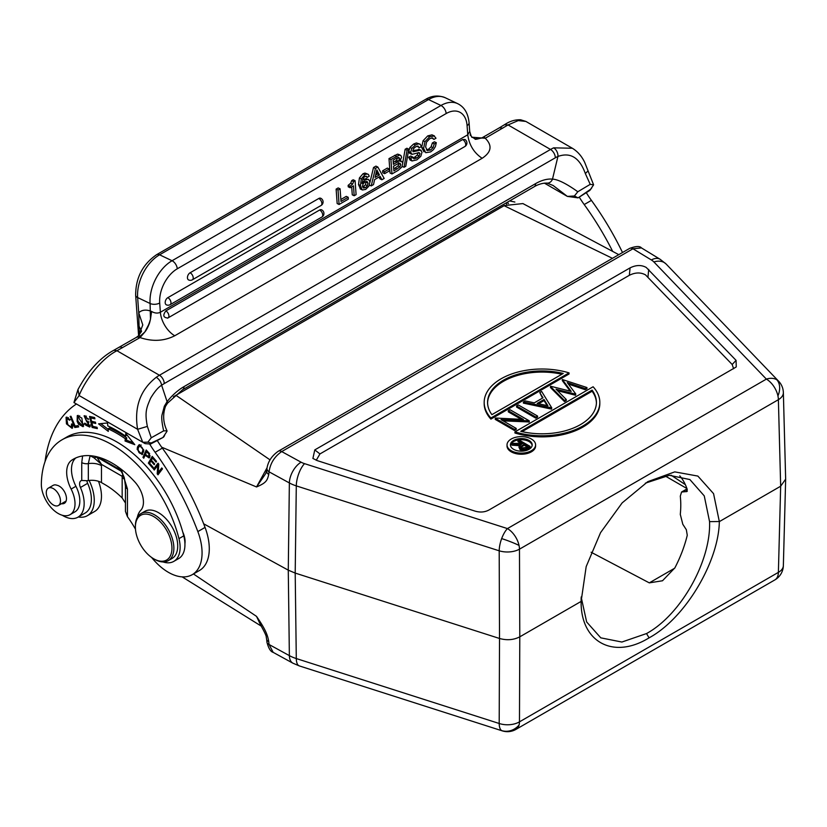 <?xml version="1.0" encoding="UTF-8"?>
<svg xmlns="http://www.w3.org/2000/svg" width="827" height="827" viewBox="0 0 827 827"><rect width="100%" height="100%" fill="white"/><g stroke="black" fill="none" stroke-linecap="round" stroke-linejoin="round"><path stroke-width="1.24" d="M514.88 202.046L509.628 200.92M579.231 197.095A68.279 39.417 -120 0 0 584.203 204.548A199.39 115.118 60 0 1 612.693 251.418M578.052 197.86L574.403 195.978L577.815 191.75C566.433 183.625 557.998 179.418 552.498 179.118A47.625 27.498 120 0 0 535.617 183.625L183.976 386.633A47.625 27.498 120 0 0 167.085 401.633L164.346 406.222L162.051 414.813C161.348 417.397 161.885 422.752 163.653 430.867L167.002 430.805C163.126 422.669 162.63 414.503 165.514 406.326L167.581 403.111A6.802 1.427 -141.3 0 0 167.085 401.633L161.637 385.258A34.01 19.641 -60 0 1 164.253 383.583L555.331 157.792A34.01 19.641 -60 0 1 557.946 156.448L552.498 179.118A6.802 5.365 -84.7 0 1 547.071 183.108L553.16 185.506L567.363 196.402L578.052 197.86L589.816 190.437L593.6 184.824L584.73 162.454C581.743 156.179 577.608 151.444 572.325 148.24L553.656 147.847A6.802 4.331 -114.3 0 1 557.946 156.448C570.475 151.972 579.603 157.668 585.34 173.536L590.209 184.349L593.6 184.824M622.504 252.514A199.39 115.118 -120 0 0 591.419 200.382A68.279 39.417 60 0 1 586.24 192.588M522.891 203.576L504.346 205.551L173.391 396.753M203.669 523.801L288.272 570.154L289.367 655.625L269.044 644.491L273.179 652.369C270.594 651.676 268.527 648.296 266.956 642.248A6.802 3.577 -5.9 0 0 269.044 644.491L268.744 641.597C267.679 634.888 265.157 628.871 256.525 616.373L260.484 624.778M266.956 642.248L266.656 639.364A6.802 3.577 -5.9 0 0 268.744 641.597M193.446 573.959L256.525 616.373L261.146 625.863M267.018 467.855L256.525 486.958C266.635 482.73 267.286 480.218 268.744 474.471A6.802 4.238 -173.5 0 1 266.666 470.945L266.966 468.299C268.113 461.394 271.887 455.708 278.306 451.232L278.306 451.232A6.802 3.928 60 0 1 281.707 451.573C274.533 456.535 270.315 463.275 269.044 471.814A6.802 4.238 -173.5 0 1 266.966 468.299M778.631 381.216L666.148 264.061A17.005 12.147 136.2 0 0 653.888 261.952L766.36 379.107A17.005 12.147 -43.8 0 1 776.78 379.748A17.005 12.147 -43.8 0 1 778.631 381.216A17.005 17.005 0 0 1 783.355 392.536L783.355 392.536A17.005 9.779 178.5 0 1 778.383 399.689A17.005 9.821 -120 0 0 777.938 395.926A17.005 9.821 -120 0 0 766.36 379.107L507.447 528.587A17.005 9.821 60 0 1 519.025 545.407A17.005 9.821 60 0 1 519.47 549.169A17.005 9.521 179.8 0 1 499.198 550.813A17.005 6.73 -72.3 0 1 501.669 538.584A17.005 6.73 -72.3 0 1 507.447 528.587L304.532 463.647A17.005 9.81 180 0 1 301.08 462.19L281.707 451.573L632.965 248.772L641.452 247.914C639.809 245.908 635.849 246.084 629.564 248.441L629.564 248.441A6.802 3.928 -120 0 1 632.965 248.772L651.345 259.957A17.005 10.069 -58.7 0 1 660.184 259.316L641.452 247.914M736.257 366.826L736.071 360.365L646.249 267.462C641.411 264.785 636.025 264.919 630.081 267.876L314.787 449.909L312.895 458.447L317.403 460.67L474.987 511.096C480.136 512.626 484.818 512.244 489.036 509.959L735.968 367.126M288.272 570.154L295.198 573.08L296.293 485.883A34.01 19.238 -179.3 0 1 289.367 482.947L288.272 570.154M785.65 479.122L780.667 486.214L719.335 521.62C718.704 561.688 685.356 618.214 649.061 637.865L646.538 633.554L621.883 642.041L600.784 637.844L586.653 621.966L581.154 597.022M649.061 637.865C612.776 660.142 580.523 641.442 581.123 601.415L519.79 636.831L519.47 549.169L778.383 399.689L780.667 486.214L778.383 572.367A17.005 9.862 1.5 0 0 783.355 565.637L785.65 479.484M519.025 725.103A17.005 9.821 60 0 1 515.945 729.393L774.858 579.913A17.005 9.821 -120 0 0 778.383 572.367L519.47 721.847A17.005 9.821 60 0 1 519.025 725.103A17.005 15.548 121.5 0 1 501.669 730.592A17.005 6.73 -72.3 0 1 499.198 723.491A17.005 10.12 0.2 0 0 519.47 721.847L519.79 636.831C513.67 639.984 506.91 640.532 499.518 638.475L295.198 573.08L296.293 658.55A17.005 6.73 107.7 0 0 299.353 665.921L292.903 663.182A17.005 9.562 -61.3 0 1 289.367 655.625A34.01 20.034 -0.7 0 0 296.293 658.55L499.198 723.491L499.518 638.475L499.198 550.813L296.293 485.883A17.005 6.73 107.7 0 1 304.532 463.647M645.37 483.154L669.374 475.308L689.894 479.557L704.253 495.89L709.566 521.62C711.106 561.016 680.89 614.812 646.538 633.554M581.123 601.415L586.178 566.609L600.547 532.66L622.142 502.899L647.81 481.645L674.76 471.876L697.874 476.083L713.556 493.636L719.335 521.62M591.129 552.24L649.298 582.87L662.499 580.761L674.884 567.86A90.815 52.432 120 0 0 687.268 535.234L686.327 529.704L682.813 524.287L680.29 514.363A90.815 52.432 120 0 0 680.776 505.008A90.815 52.432 120 0 0 680.29 496.21L681.562 492.024L686.958 491.517M687.34 491.083L686.327 491.672L687.268 489.501A90.815 52.432 120 0 0 679.753 475.814M685.335 484.632L671.1 475.205M265.912 473.313L256.525 486.958L161.668 447.19M316.255 460.267L319.956 453.93L314.787 449.909M733.621 368.749L732.174 364.49L645.515 274.884C640.687 272.217 635.291 272.352 629.347 275.298L319.956 453.93M503.157 420.86L529.27 421.956L529.27 420.84L510.032 409.737L508.305 410.73L508.305 411.846L521.299 419.351M508.305 410.73L523.408 419.454L495.621 418.048L495.228 419.392L514.466 430.495L516.193 429.502L516.193 428.396L501.048 419.651L529.27 420.84M516.586 405.943L516.586 407.06L535.834 418.162L537.56 417.17L537.56 416.053L518.312 404.951L516.586 405.943L535.834 417.056L537.56 416.053M551.516 409.107L551.764 407.856L523.398 402.015L523.398 403.121L551.516 409.107L551.516 408M523.398 402.015L525.279 400.93L534.283 402.852L543.008 397.818L539.773 392.567L542.502 398.107M557.512 390.695L575.54 395.234L575.54 394.128L556.033 389.207L566.257 399.482L566.257 400.599L564.5 401.612L550.441 387.512L550.689 386.261L571.199 391.409L562.339 379.531L562.339 380.647L570.175 391.161M575.54 395.234L575.788 393.983L567.281 382.601L585.154 388.576L586.943 387.543L586.943 388.659L585.154 389.682L585.154 388.576M568.387 384.079L585.154 389.682M507.023 444.874L507.023 445.991A14.286 8.249 0 0 0 511.21 451.821A14.286 8.249 0 0 0 526.778 453.609A14.286 8.249 0 0 0 535.596 445.991L535.596 444.874A14.286 8.249 180 0 1 526.778 452.493A14.286 8.249 180 0 1 511.21 450.705A14.286 8.249 180 0 1 507.023 444.874A14.286 8.249 180 0 1 515.841 437.256A14.286 8.249 180 0 1 531.42 439.044A14.286 8.249 180 0 1 535.596 444.874M490.897 419.113L569.048 373.99L569.048 372.884L490.897 418.007L490.897 419.113A57.828 33.38 0 0 1 484.177 403.493L484.177 402.387A57.828 33.38 180 0 1 569.048 372.884M514.942 431.89L514.942 432.997A57.828 33.38 0 0 0 599.823 403.493L599.823 402.387A57.828 33.38 180 0 1 514.942 431.89L593.104 386.767A57.828 33.38 180 0 1 599.823 402.387M528.908 422.163L528.908 421.057M514.466 430.495L514.466 429.389L516.193 428.396M495.228 418.276L514.466 429.389M535.834 418.162L535.834 417.056M551.764 407.856L541.654 391.471L539.773 392.567M547.908 405.747L544.042 399.493L537.168 403.462L547.908 405.747M538.573 403.762L544.042 400.609L547.123 405.581M544.042 400.609L544.042 399.493M562.339 379.531L586.943 387.543M564.5 401.612L564.5 400.506L566.257 399.482M564.5 400.506L550.441 386.405M529.011 440.429A10.885 6.285 0 0 0 517.144 439.075A10.885 6.285 0 0 0 510.424 444.874A10.885 6.285 0 0 0 513.619 449.319A10.885 6.285 0 0 0 525.476 450.684A10.885 6.285 0 0 0 532.195 444.874A10.885 6.285 0 0 0 529.011 440.429M510.476 445.433A10.885 6.285 180 0 1 517.599 440.078A10.885 6.285 180 0 1 529.011 441.546A10.885 6.285 180 0 1 532.154 445.433M530.045 446.363L525.176 448.999L520.131 448.668L518.88 447.025L520.131 449.774L525.176 450.115L530.045 447.469L530.045 446.363L518.984 439.974L517.991 440.543L517.991 441.659L521.94 443.934M518.88 447.025L521.062 444.668L511.892 444.068L511.892 445.184L519.614 445.691M525.176 450.115L525.176 448.999M520.131 449.774L520.131 448.668M517.991 440.543L523.098 443.499L513.112 443.355L511.892 444.068M527.915 446.28L524.225 444.151L520.39 447.066L521.134 448.089L525.838 447.479L527.915 446.28M526.954 446.838L524.225 445.257L524.225 444.151M520.586 447.634L524.225 445.257M490.897 418.007A57.828 33.38 180 0 1 484.177 402.387M491.889 414.647L563.239 373.453A54.427 31.426 0 0 0 487.579 402.387A54.427 31.426 0 0 0 491.889 414.647M487.579 402.945A54.427 31.426 180 0 1 561.874 374.249M592.101 390.117L520.752 431.312A54.427 31.426 0 0 0 596.422 402.387A54.427 31.426 0 0 0 592.101 390.117L592.101 391.233L522.116 431.632M592.101 391.233A54.427 31.426 180 0 1 596.412 402.945M173.784 561.388L178.601 558.618A30.609 17.677 -120 0 0 184.928 543.742A30.609 17.677 -120 0 0 183.78 535.855A100.005 57.735 -120 0 0 182.767 532.071A100.005 57.735 -120 0 0 116.855 441.949A100.005 57.735 -120 0 0 66.853 436.997L62.046 439.778A100.005 57.735 60 0 1 112.048 444.73A100.005 57.735 60 0 1 178.963 538.635A30.609 17.677 60 0 1 173.784 561.388A30.609 17.677 60 0 1 163.022 561.936M122.841 474.233L122.117 476.269L101.525 464.392L93.927 457.786L90.143 455.698L88.324 463.606L88.324 480.559A6.802 3.928 0 0 1 85.191 480.621L81.749 480.466A6.802 3.928 -120 0 0 81.005 480.735A6.802 3.928 -120 0 0 80.436 487.485A29.937 17.284 60 0 1 84.158 503.478A29.937 17.284 60 0 1 77.955 517.185L85.171 513.019A29.937 17.284 -120 0 0 89.998 507.199A29.937 17.284 -120 0 0 91.373 499.312A29.937 17.284 -120 0 0 87.652 483.319A6.802 3.928 60 0 1 86.876 480.694M149.842 444.326A68.279 39.417 -120 0 0 155.114 452.286A199.39 115.118 60 0 1 197.839 531.575A47.625 27.498 60 0 1 202.067 552.881A47.625 27.498 60 0 1 192.205 574.682L199.421 570.516A47.625 27.498 -120 0 0 209.283 548.714A47.625 27.498 -120 0 0 205.055 527.419A199.39 115.118 -120 0 0 162.33 448.12A68.279 39.417 60 0 1 157.202 440.398M73.944 402.542L77.976 389.507L79.134 395.544L73.944 402.542L142.73 442.249L137.602 429.296L79.134 395.544C84.519 381.536 100.677 358.877 116.969 350.731L159.446 375.251A6.802 3.928 60 0 1 164.253 383.583M163.653 430.867L151.258 437.772L147.857 442.176L142.73 442.249L145.128 443.644L150.566 444.037L162.909 437.535L151.114 443.024L150.566 444.037M167.064 431.156L162.909 437.535M163.405 437.245L164.015 436.418M184.928 543.742A17.005 9.821 -120 0 0 185.083 541.602A17.005 9.821 -120 0 0 182.767 532.071M137.313 517.423A30.609 17.677 60 0 1 140.797 510.249A20.406 11.785 -120 0 0 135.07 482.203A77.552 44.772 -120 0 0 112.048 463.058A77.552 44.772 -120 0 0 73.272 459.223A77.552 44.772 -120 0 0 71.784 460.153A27.208 15.713 -120 0 0 71.122 489.067A23.807 13.749 60 0 1 70.088 514.652L74.895 511.882A23.807 13.749 -120 0 0 75.929 486.286A27.208 15.713 60 0 1 75.877 457.91M93.927 457.786L96.821 457.135L101.525 464.392L101.463 465.642A13.604 7.856 0 0 0 88.324 463.606A6.802 3.928 180 0 1 81.749 462.593L82.607 455.956M77.955 517.185A29.937 17.284 60 0 1 62.232 515.242M45.04 461.6A170.073 98.196 60 0 1 76.446 403.989M192.205 574.682A47.625 27.498 60 0 1 151.589 557.429M135.473 529.197A74.327 42.911 -120 0 0 127.451 516.689L125.456 511.417L125.456 486.204L124.463 478.823C124.567 477.189 120.277 469.033 119.574 469.488L98.341 457.155M125.456 486.204A6.802 3.928 180 0 0 127.451 488.974L121.311 469.322M153.522 469.105L154.246 470.025L157.771 465.343L157.213 473.83L157.988 474.812L162.474 468.857L161.761 467.937L158.236 472.61L158.784 464.133L158.019 463.151L153.522 469.105L158.433 463.689M98.547 423.848L108.296 431.394L108.058 428.831A110.549 63.824 60 0 1 125.28 438.723L125.053 441.018L134.791 444.678L125.797 433.472L125.539 436.118A113.95 65.788 -120 0 0 107.789 425.915L107.51 422.969L98.547 423.848M74.812 427.518L78.679 426.908L78.131 425.595L75.081 426.07L70.988 416.27L70.171 416.394L74.812 427.518L76.26 426.68L75.95 425.936M148.364 463.099L152.778 468.206L153.233 467.41L149.604 463.213L150.917 460.928L154.194 464.712L154.649 463.926L151.372 460.143L152.561 458.096L156.065 462.138L156.52 461.342L152.24 456.401L148.364 463.099L149.801 462.262L152.809 457.062M142.957 457.383L143.764 458.23L145.097 455.232L149.191 457.972L149.439 453.475L146.224 450.002L142.957 457.383L144.394 456.545L146.958 450.777M92.117 427.456L97.338 428.603L97.038 427.301L92.738 426.36L91.869 422.607L95.736 423.455L95.436 422.163L91.559 421.315L90.774 417.924L94.919 418.834L94.609 417.532L89.543 416.426L92.117 427.456L93.534 426.536M81.852 418.1L77.293 415.578L77.138 421.367L78.503 424.148L83.051 426.711L81.852 418.1M143.846 450.105L138.915 444.864L137.458 447.045L137.168 449.392L142.13 454.664L143.846 450.105M90.443 424.985L89.14 425.729L84.736 423.135L85.698 425.181L89.74 427.042L84.736 417.066L88.644 419.268L84.085 415.847L86.814 421.842L88.179 422.514L89.109 425.75L90.556 424.923M71.515 423.982L71.36 427.187L67.824 424.696L66.698 418.503L69.633 420.219L70.233 419.651L66.057 417.294L66.449 423.869L72.125 428.365L72.466 424.117L71.515 423.982M124.65 479.567A13.604 7.856 0 0 0 122.169 477.592L122.117 476.269L123.616 476.104M125.456 503.012L122.169 497.957A74.327 42.911 -120 0 0 104.802 484.519L101.463 482.596A13.604 7.856 180 0 0 88.324 480.559M70.088 514.652A23.807 13.749 60 0 1 58.179 513.474A23.807 13.749 60 0 1 41.35 483.929A100.005 57.735 60 0 1 62.046 439.778M168.232 560.665L172.088 558.442A27.208 15.713 -120 0 0 176.254 536.64A27.208 15.713 -120 0 0 158.484 512.657A27.208 15.713 -120 0 0 144.87 511.313L141.024 513.536A27.208 15.713 60 0 1 154.628 514.88A27.208 15.713 60 0 1 173.877 548.208A27.208 15.713 60 0 1 168.232 560.665A27.208 15.713 60 0 1 154.628 559.321L153.667 558.763A25.854 14.927 60 0 1 135.39 527.109A25.854 14.927 60 0 1 153.667 516.555A25.854 14.927 60 0 1 171.944 548.208A25.854 14.927 60 0 1 153.667 558.763L154.628 559.321M61.529 503.695A10.203 5.892 -120 0 0 64.351 503.312A10.203 5.892 -120 0 0 65.922 495.135A10.203 5.892 -120 0 0 59.255 486.142A10.203 5.892 -120 0 0 56.898 485.232A10.038 5.789 -120 0 0 53.166 485.346L48.359 488.126A10.038 5.789 60 0 1 59.926 497.461A10.038 5.789 60 0 1 58.386 505.504A10.038 5.789 60 0 1 46.819 496.169A10.038 5.789 60 0 1 48.359 488.126M135.39 527.109L135.39 525.993A27.208 15.713 60 0 1 141.024 513.536M158.236 472.61L162.175 468.464M157.213 473.83L158.701 472.341M157.771 465.343L158.743 464.784M108.099 429.296L100.78 423.631M125.539 436.118L127.007 434.981M125.053 441.018L126.49 440.191L126.717 437.897L125.28 438.723M133.209 442.714L126.49 440.191M126.717 437.897A110.549 63.824 -120 0 0 109.505 428.004L108.058 428.831M78.441 426.339L76.26 426.68M152.561 458.096L153.326 457.651M150.917 460.928L151.672 460.494M149.842 457.269L148.788 456.68M145.097 455.232L145.883 454.778M148.664 456.762L145.48 454.364L146.648 451.728L148.943 454.23L148.664 456.762L150.214 455.842M146.648 451.728L147.433 451.273M149.666 453.816L148.943 454.23M97.059 427.394L93.554 426.629M92.531 422.215L92.366 421.481M91.446 417.542L91.27 416.808M90.774 417.924L92.221 417.097L94.629 417.625M91.869 422.607L93.306 421.77L95.456 422.235M77.821 416.942L78.151 415.361M83.651 426.091L82.142 425.605M82.369 425.512L78.027 421.367L77.397 417.749L78.027 416.787L82.979 424.447L82.369 425.512L84.003 424.53M79.702 415.847L78.027 416.787M138.657 447.366L139.691 444.626M142.792 454.075L141.293 453.63C138.864 453.434 137.861 451.511 138.305 447.862L139.784 445.867C143.247 447.562 143.753 450.146 141.293 453.63L143.712 451.893M141.221 445.04L140.373 445.681L141.221 445.04M138.936 446.508L141.169 445.071M84.923 416.963L85.005 415.65M86.463 416.136L84.736 417.066M90.298 426.391L88.685 425.884M88.51 418.875L87.817 419.279M72.683 427.776L71.153 427.28M66.563 418.607L66.894 417.066M68.331 417.583L66.698 418.503M71.36 427.187L72.921 426.277M147.857 442.176L151.114 443.024M147.361 426.401C144.58 412.022 146.493 407.897 150.669 398.107C154.659 391.481 158.308 387.191 161.637 385.258C161.058 382.012 159.28 379.345 156.303 377.257C140.239 389.858 134.005 407.204 137.602 429.296L147.361 426.401L151.258 437.772M151.61 311.469L150.648 311.107A27.208 15.713 -120 0 0 138.74 312.771L137.644 297.565A6.802 3.566 175.8 0 1 135.659 295.28C135.659 277.841 142.637 264.309 156.613 254.685A6.802 3.928 60 0 1 159.59 254.799A34.01 21.275 115.5 0 0 137.644 297.565L150.1 303.499A6.802 3.566 175.8 0 0 159.704 303.002L160.376 312.255C157.74 313.557 154.814 313.288 151.61 311.469L150.473 319.191C149.18 323.915 147.289 328.195 144.797 332.04L140.042 337.571C152.509 341.768 164.087 341.169 174.745 335.762L482.131 158.298C473.943 152.799 469.157 144.963 467.751 134.791L467.079 125.539A6.802 3.566 175.8 0 0 469.074 122.758C468.144 113.32 464.34 106.952 457.672 103.654L445.215 97.72A34.01 21.275 115.5 0 0 428.489 99.55A6.802 3.928 -120 0 0 425.512 99.436C431.746 95.601 438.31 95.022 445.215 97.72M555.331 157.792A6.802 3.928 -120 0 0 550.524 149.46L508.057 124.939L485.263 138.264C492.52 145.438 491.476 152.116 482.131 158.298M469.695 131.276L469.705 131.359C471.049 135.979 471.855 137.944 472.145 137.23L485.263 138.264L484.705 137.664L475.111 138.936L471.762 136.837M469.705 131.4L467.751 134.791L160.376 312.255A20.406 11.785 -120 0 0 174.745 335.762M464.981 139.515L462.655 139.556L165.855 310.911C162.599 315.335 163.27 317.692 167.871 317.981L167.468 318.168A4.083 4.083 0 0 0 168.077 317.878A4.083 2.357 60 0 1 167.871 317.981M138.843 337.344A6.802 3.928 -120 0 0 136.321 337.416L113.826 350.255L116.969 350.731L140.042 337.571L138.843 337.344L144.797 332.04L149.501 323.088L150.473 319.191L150.1 303.499A34.01 21.275 -64.5 0 1 172.057 260.732A6.802 3.928 60 0 1 177.267 268.796A27.208 17.016 -64.5 0 0 159.704 303.002M136.321 337.416L138.491 335.783L142.792 324.98L138.74 312.771L139.277 335.669M138.667 325.497L141.448 330.924M340.093 188.835L338.171 187.925L336.124 189.114L337.168 203.545L339.091 204.465L348.332 199.131L348.198 197.281L341.003 201.437L340.093 188.835L338.036 190.024L339.091 204.465M348.198 197.281L346.275 196.371L340.858 199.493M351.692 186.861L352.271 194.831L354.183 195.741L356.096 194.645L355.083 180.689L353.594 181.558L352.643 184.111L350.048 186.271L348.136 185.351L348.239 186.83L350.152 187.75L353.47 185.837L354.183 195.741M355.083 180.689L353.17 179.779L351.682 180.637L350.731 183.201L348.136 185.351M367.322 177.319L366.537 176.296L364.81 176.585L363.446 177.857L361.988 183.46L365.245 179.904L368.491 179.335L369.917 181.785L368.945 186.065L365.699 189.414L362.412 189.962L360.5 189.052L358.525 184.586L359.414 177.939L362.97 173.794L364.965 173.07L368.366 174.373L369.235 176.213L367.322 177.319L365.379 176.316M366.754 178.508L362.577 179.49M379.045 177.04L379.965 178.839L381.888 179.759L384.162 178.436L377.846 167.044L375.448 168.429L373.525 167.509L369.927 182.405M377.846 167.044L375.934 166.124L373.525 167.509M389.259 168.987L387.336 168.077L382.601 170.817L382.736 172.74L384.658 173.649L389.393 170.91L389.259 168.987L384.514 171.727L384.658 173.649M398.996 154.659L397.518 154.142L389 158.577L390.044 173.019L391.967 173.939L398.18 170.352L401.839 167.023L402.759 163.405L401.695 161.368L399.772 160.448M405.147 149.263L407.06 150.173L408.817 149.16L406.894 148.25L405.147 149.263L402.708 163.002M408.621 157.223L410.13 160.056L412.042 160.965L410.543 158.133L408.621 157.223L410.668 156.034L412.59 156.954L410.543 158.133M417.149 146.172L419.248 147.754L418.059 146.11L415.588 146.844L413.417 148.757L413.024 151.775L420.426 150.132L418.514 149.222L419.351 149.532L412.694 150.834M412.59 156.954L413.924 158.867L416.715 158.04L419.175 155.941L420.002 153.584L419.093 152.581L412.094 154.349L409.53 153.191L408.755 151.444L409.882 147.464L413.583 144.063L416.363 142.957L420.271 144.26L421.294 146.575L419.248 147.754M418.08 152.664L417.263 155.031L414.803 157.13L412.011 157.957M426.505 149.883L428.562 149.18L431.094 146.782L432.356 142.968L434.402 141.789L436.315 142.699L435.405 146.524L433.503 149.573L430.671 151.899L425.729 152.685L423.589 148.333L424.985 141.665L429.658 136.796L434.475 135.959L431.983 134.842L427.745 135.886L423.062 140.755L421.667 147.423L423.993 151.858M431.777 137.933L433.937 139.391L435.994 138.212L433.896 135.752L431.983 134.842M319.604 210.037A4.083 2.357 -120 0 1 322.726 214.875A4.083 2.357 -120 0 1 321.889 217.046A4.083 4.083 0 0 0 321.61 209.82A4.083 2.553 115.5 0 0 319.604 210.037L167.829 297.668A4.083 2.553 115.5 0 0 165.307 301.431A4.083 2.553 115.5 0 0 166.33 304.812A4.083 4.083 0 0 0 170.124 304.667A4.083 2.357 60 0 0 170.962 302.496A4.083 2.357 60 0 0 167.829 297.668M318.767 198.49A4.083 2.357 -120 0 1 321.889 203.328A4.083 2.357 -120 0 1 321.052 205.489A4.083 4.083 0 0 0 320.773 198.273A4.083 2.553 115.5 0 0 318.767 198.49L190.086 272.786A4.083 2.553 115.5 0 0 187.553 276.549A4.083 2.553 115.5 0 0 188.577 279.929A4.083 4.083 0 0 0 192.381 279.784A4.083 2.357 60 0 0 193.208 277.614A4.083 2.357 60 0 0 190.086 272.786M336.124 189.114L338.036 190.024M350.048 186.271L350.152 187.75M351.682 180.637L353.594 181.558M360.117 188.814L362.04 189.734L360.448 185.506L361.327 178.849L364.893 174.704L366.888 173.98L368.366 174.373M363.404 188.008L365.493 187.698L367.415 185.713L368.015 183.108L367.116 181.506L365.12 181.816L363.115 183.821L362.495 186.323L363.425 188.018M365.958 181.454L365.493 184.793L362.671 187.171M381.888 179.759L380.162 176.399L374.621 179.593L373.504 184.586L371.22 185.91L375.448 168.429M369.411 185.041L371.22 185.91M376.812 169.886L375.096 177.402L379.417 174.91L376.812 169.886M375.623 175.076L377.505 173.99L379.417 174.91M376.368 171.82L377.505 173.99M382.601 170.817L384.514 171.727M389 158.577L390.913 159.497L391.967 173.939M397.518 154.142L399.431 155.062L390.913 159.497M400.919 155.569L399.431 155.062L400.919 155.569L401.602 157.202L399.865 161.317L401.695 161.368M397.508 163.901L393.538 166.196L393.879 170.91L400.03 166.796L400.702 164.542L400.165 163.384L397.508 163.901M399.803 163.208L399.007 163.239M396.764 158.04L393.094 160.159L393.404 164.356L398.459 161.286L399.575 158.65L398.852 157.399L396.764 158.04M398.242 162.464L398.79 163.622L398.118 165.886L393.735 168.966M397.642 157.595L396.536 160.366L393.259 162.412M402.16 166.392L404.031 167.281L407.06 150.173M408.817 149.16L405.768 166.279L404.031 167.281M421.263 150.442L420.426 150.132L422.028 152.199L420.829 156.282L416.901 159.849L412.042 160.965M412.094 154.349L410.668 152.354L411.805 148.374L415.505 144.973L418.276 143.877L420.271 144.26M433.937 139.391L432.366 137.944L429.771 138.657L426.536 142.13L425.626 146.989L427.363 150.597M432.903 138.109L432.366 137.944M427.104 150.452L430.485 150.09L433.007 147.692L434.268 143.888L432.356 142.968M436.315 142.699L434.268 143.888M508.45 203.587L507.313 202.264M589.816 190.437L591.75 187.884M590.354 189.435L578.569 197.56M577.815 191.75L590.209 184.349M544.383 183.129L567.363 196.402L574.403 195.978M504.398 124.763L508.057 124.939L518.229 120.597L525.889 121.435L572.325 148.24M460.577 230.826A33.338 19.248 60 0 1 460.887 229.058M478.792 218.731A33.338 19.248 60 0 1 480.466 219.341M487.682 215.175A33.338 19.248 -120 0 0 486.007 214.565M89.109 480.456A33.338 19.248 60 0 1 94.257 500.428A33.338 19.248 60 0 1 87.352 515.686A33.338 19.248 60 0 1 78.317 516.968M87.352 515.686L94.567 511.52A33.338 19.248 -120 0 0 101.473 496.262A33.338 19.248 -120 0 0 98.496 481.304M506.641 204.362L506.641 202.646M301.08 462.19A17.005 9.562 -61.3 0 0 289.367 482.947L269.044 471.814L268.744 474.471M269.964 459.822L175.831 395.223M504.098 205.696L612.445 258.324M651.345 259.957A17.005 9.821 180 0 1 653.888 261.952M519.025 545.407A17.005 1.778 -159.7 0 0 501.669 538.584M776.78 379.748A17.005 11.681 120.9 0 1 777.938 395.926M774.785 579.954A17.005 9.821 -120 0 0 774.858 579.913A17.005 17.005 0 0 0 783.355 565.637M299.353 665.921L502.258 730.861A17.005 6.73 -72.3 0 1 501.669 730.592M719.335 521.527L709.566 521.62M581.123 601.322L581.123 598.19M682.813 491.703L687.165 489.191M674.698 568.201L649.298 582.87M665.001 475.876L686.937 488.54M630.081 267.876L629.347 275.298M647.986 276.807L648.719 269.385M736.071 360.365L732.174 364.49M527.833 447.645L527.833 448.751M522.188 445.308L522.188 446.425M81.749 480.466L81.749 462.593M127.451 488.974L127.451 516.689M74.823 458.396L71.784 460.153M120.111 469.984L118.954 469.064A6.802 3.928 -60 0 1 117.868 466.779M96.046 456.576L121.062 471.121M122.169 497.957L122.169 477.592M101.463 465.642L101.463 482.596M197.839 531.585L205.055 527.419M155.114 452.286L162.33 448.12M87.652 483.319L80.436 487.485M71.122 489.067L75.929 486.286M178.963 538.635L183.78 535.855M77.883 420.943L77.138 421.367M79.196 423.755L78.503 424.148M82.979 424.447L83.982 423.879M138.895 446.208L137.458 447.045M138.088 448.865L137.168 449.392M88.044 421.129L86.814 421.842M89.099 421.987L88.179 422.514M85.698 425.181L86.421 424.758M72.859 425.698L71.908 426.246M156.303 377.257A40.812 23.569 -60 0 1 159.446 375.251L550.524 149.46A40.812 23.569 -60 0 1 553.656 147.847M141.5 331.451L138.212 336.041M119.109 347.361A6.802 3.928 60 0 1 122.51 347.691M502.795 128.133L499.394 127.803L482.182 137.737A6.802 3.928 60 0 1 484.705 137.664M467.079 125.539A27.208 17.016 -64.5 0 0 446.166 113.547L177.267 268.796M159.59 254.799L172.057 260.732L440.956 105.484L428.489 99.55L159.59 254.799M446.166 113.547A6.802 3.928 -120 0 0 440.956 105.484A34.01 21.275 -64.5 0 1 457.672 103.654M135.659 295.28L138.491 334.16A6.802 3.566 -4.2 0 0 138.957 335.317M350.731 183.201L352.643 184.111M363.332 178.994L365.245 179.904M358.525 184.586L360.448 185.506M359.414 177.939L361.327 178.849M362.97 173.794L364.893 174.704M364.965 173.07L366.888 173.98M368.015 183.108L366.103 182.198M367.415 185.713L365.493 184.793M365.493 187.698L363.58 186.778M396.505 156.272L394.582 155.362M400.702 164.542L398.79 163.622M400.03 166.796L398.118 165.886M397.136 169.028L395.213 168.119M399.575 158.65L397.653 157.73M398.459 161.286L396.536 160.366M397.094 162.216L395.182 161.306M414.803 157.13L416.715 158.04M417.263 155.031L419.175 155.941M418.162 152.706L420.002 153.584M408.755 151.444L410.668 152.354M409.882 147.464L411.805 148.374M413.583 144.063L415.505 144.973M416.363 142.957L418.276 143.877M414.803 150.132L416.715 151.041M428.562 149.18L430.485 150.09M431.094 146.782L433.007 147.692M421.667 147.423L423.589 148.333M423.062 140.755L424.985 141.665M427.745 135.886L429.658 136.796M591.419 200.382L584.203 204.548M547.071 183.108C540.786 182.85 535.079 186.127 534.201 186.737A6.802 3.928 -120 0 0 535.617 183.625M183.976 386.633A6.802 3.928 60 0 1 182.56 389.755L167.581 403.111M588.059 170.889L585.34 173.536M165.855 310.911A4.083 2.357 60 0 1 168.915 315.718A4.083 2.357 60 0 1 168.077 317.878L464.877 146.524A4.083 2.357 -120 0 0 465.715 144.363A4.083 2.357 -120 0 0 462.655 139.556M464.671 146.627A4.083 2.357 -120 0 0 464.877 146.524A4.083 4.083 0 0 0 464.877 139.453M260.474 624.767C264.495 631.911 266.428 636.046 266.263 637.172L266.656 639.364M261.311 626.142L182.136 576.864M618.782 254.664L522.891 203.566M666.148 264.061L660.184 259.316M292.903 663.182L273.179 652.369M783.355 392.536L785.65 479.06M681.593 492.003L687.051 488.86M502.258 730.861A17.005 17.005 0 0 0 515.945 729.393M278.306 451.232L629.564 248.441M265.725 473.592L266.666 470.945M58.386 505.504L66.098 501.048M139.463 445.991L140.91 445.153M146.679 329.301L149.501 323.088C148.012 327.141 146.482 330.076 144.911 331.885M149.708 322.375L150.39 319.625L149.687 321.992M113.826 350.255C106.218 354.328 98.971 360.407 92.076 368.501C87.197 374.383 83.889 378.859 77.976 389.507M470.108 134.842L470.511 135.463M469.705 131.359L469.074 122.758M482.182 137.737C476.941 139.287 474.584 139.691 475.111 138.936M156.613 254.685L425.512 99.436M138.491 334.16L138.667 335.617M400.444 155.249L398.531 154.339M411.65 154.225L409.737 153.305M419.103 149.387L421.015 150.297M321.889 217.046L170.124 304.667M321.052 205.489L192.381 279.784M525.889 121.435L520.679 119.781C512.027 119.481 506.444 123.533 504.387 124.763L499.394 127.803M534.201 186.737L182.56 389.755M164.594 435.426L163.911 436.687"/></g></svg>
